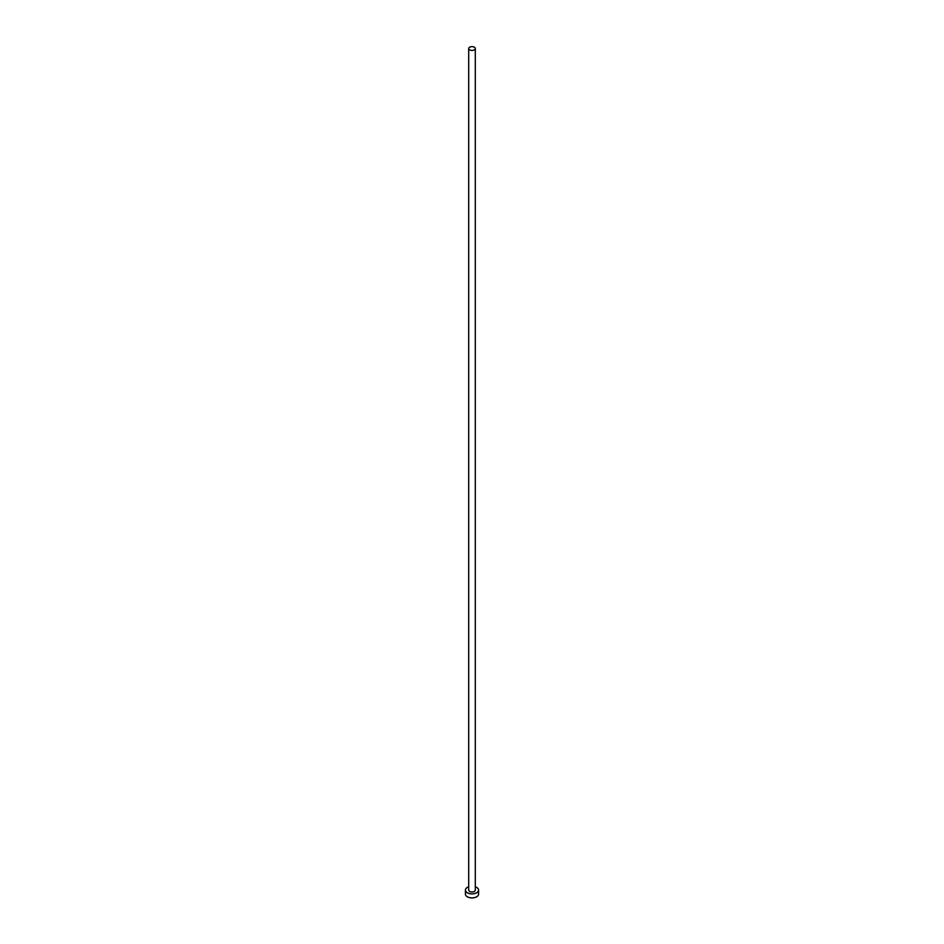 <?xml version="1.0" encoding="UTF-8"?>
<svg xmlns="http://www.w3.org/2000/svg" width="944" height="944" viewBox="0 0 944 944"><rect width="100%" height="100%" fill="white"/><g stroke="black" fill="none" stroke-linecap="round" stroke-linejoin="round"><path stroke-width="1.42" d="M469.675 49.879A3.292 1.9 0 0 0 473.263 50.292A3.292 1.9 0 0 0 475.292 48.545A3.292 1.9 0 0 0 474.325 47.2A3.292 1.9 0 0 0 470.737 46.787A3.292 1.9 0 0 0 468.708 48.545A3.292 1.9 0 0 0 469.675 49.879M468.708 48.545L468.708 890.086A3.292 1.9 0 0 0 469.675 891.431A3.292 1.9 0 0 0 473.263 891.844A3.292 1.9 0 0 0 475.292 890.086L475.292 48.545M468.708 886.805A6.573 3.8 0 0 0 465.427 890.086A6.573 3.8 0 0 0 467.351 892.776A6.573 3.8 0 0 0 474.513 893.602A6.573 3.8 0 0 0 478.573 890.086A6.573 3.8 0 0 0 476.649 887.407A6.573 3.8 0 0 0 475.292 886.805M465.427 890.086L465.427 894.121A6.573 3.8 0 0 0 467.351 896.8A6.573 3.8 0 0 0 474.513 897.626A6.573 3.8 0 0 0 478.573 894.121L478.573 890.086"/></g></svg>

